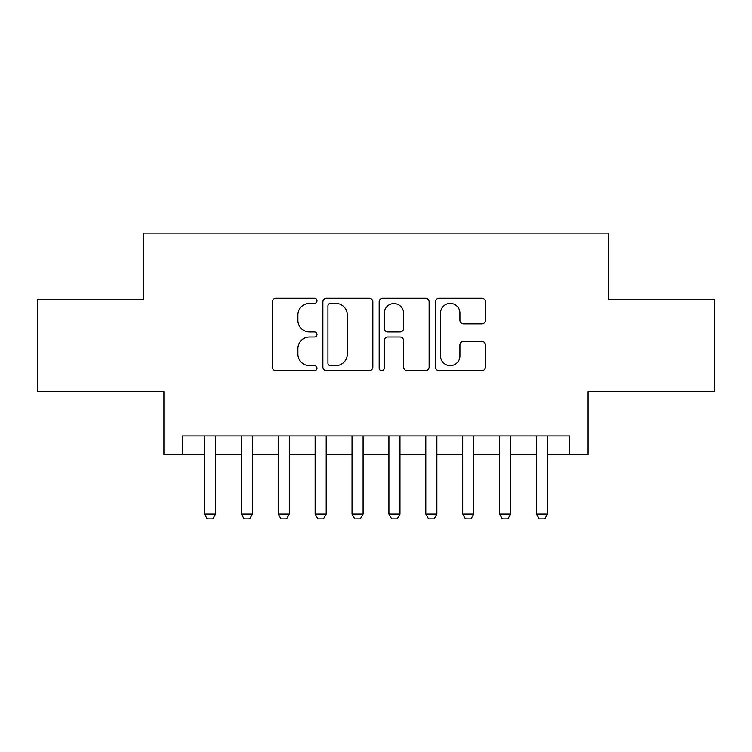 <?xml version="1.0" encoding="UTF-8"?>
<svg xmlns="http://www.w3.org/2000/svg" width="752" height="752" viewBox="0 0 752 752"><rect width="100%" height="100%" fill="white"/><g stroke="black" fill="none" stroke-linecap="round" stroke-linejoin="round"><path stroke-width="1.13" d="M316.987 300.838A2.538 2.538 0 0 0 314.458 298.3L275.993 298.3A3.619 3.619 0 0 0 272.365 301.928L272.365 367.089A3.619 3.619 0 0 0 275.993 370.708L314.458 370.708A2.538 2.538 0 0 0 316.987 368.179A2.538 2.538 0 0 0 314.458 365.641L309.476 365.641A11.581 11.581 0 0 1 297.895 354.06L297.895 348.627A11.581 11.581 0 0 1 309.476 337.037L314.458 337.037A2.538 2.538 0 0 0 316.987 334.508A2.538 2.538 0 0 0 314.458 331.97L309.476 331.97A11.581 11.581 0 0 1 297.895 320.39L297.895 314.956A11.581 11.581 0 0 1 309.476 303.376L314.458 303.376A2.538 2.538 0 0 0 316.987 300.838M481.806 323.83A3.619 3.619 0 0 0 485.425 320.211L485.425 301.928A3.619 3.619 0 0 0 481.806 298.3L439.083 298.3A3.619 3.619 0 0 0 435.464 301.928L435.464 367.089A3.619 3.619 0 0 0 439.083 370.708L481.806 370.708A3.619 3.619 0 0 0 485.425 367.089L485.425 345.008A3.619 3.619 0 0 0 481.806 341.389L463.523 341.389A3.619 3.619 0 0 0 459.904 345.008L459.904 355.959A9.682 9.682 0 0 1 450.213 365.641A9.682 9.682 0 0 1 440.531 355.959L440.531 313.058A9.682 9.682 0 0 1 450.213 303.376A9.682 9.682 0 0 1 459.904 313.058L459.904 320.211A3.619 3.619 0 0 0 463.523 323.83L481.806 323.83M182.369 454.377L182.369 435.934L569.631 435.934L569.631 454.377L588.073 454.377L588.073 391.679L714.4 391.679L714.4 299.465L608.359 299.465L608.359 233.082L143.641 233.082L143.641 299.465L37.6 299.465L37.6 391.679L163.927 391.679L163.927 454.377L204.497 454.377M372.832 301.928A3.619 3.619 0 0 0 369.213 298.3L326.49 298.3A3.619 3.619 0 0 0 322.871 301.928L322.871 367.089A3.619 3.619 0 0 0 326.49 370.708L369.213 370.708A3.619 3.619 0 0 0 372.832 367.089L372.832 301.928M382.787 298.3L425.51 298.3A3.619 3.619 0 0 1 429.129 301.928L429.129 367.089A3.619 3.619 0 0 1 425.51 370.708L407.227 370.708A3.619 3.619 0 0 1 403.608 367.089L403.608 340.665A3.619 3.619 0 0 0 399.989 337.037L387.853 337.037A3.619 3.619 0 0 0 384.234 340.665L384.234 368.179A2.538 2.538 0 0 1 381.706 370.708A2.538 2.538 0 0 1 379.168 368.179L379.168 301.928A3.619 3.619 0 0 1 382.787 298.3M215.561 454.377L241.373 454.377M252.446 454.377L278.259 454.377M289.323 454.377L315.144 454.377M326.208 454.377L352.03 454.377M363.094 454.377L388.906 454.377M399.97 454.377L425.792 454.377M436.856 454.377L462.677 454.377M473.741 454.377L499.554 454.377M510.627 454.377L536.439 454.377M547.503 454.377L569.631 454.377M330.476 303.376A2.538 2.538 0 0 0 327.938 305.904L327.938 363.103A2.538 2.538 0 0 0 330.476 365.641L335.721 365.641A11.581 11.581 0 0 0 347.311 354.06L347.311 314.956A11.581 11.581 0 0 0 335.721 303.376L330.476 303.376M403.608 313.236A9.682 9.682 0 0 0 393.916 303.554A9.682 9.682 0 0 0 384.234 313.236L384.234 328.351A3.619 3.619 0 0 0 387.853 331.97L399.989 331.97A3.619 3.619 0 0 0 403.608 328.351L403.608 313.236M215.561 435.934L215.561 514.124L212.797 518.918L207.261 518.918L204.497 514.124L204.497 435.934M204.497 514.124L215.561 514.124M252.446 435.934L252.446 514.124L249.673 518.918L244.146 518.918L241.373 514.124L241.373 435.934M241.373 514.124L252.446 514.124M289.323 435.934L289.323 514.124L286.559 518.918L281.022 518.918L278.259 514.124L278.259 435.934M278.259 514.124L289.323 514.124M326.208 435.934L326.208 514.124L323.445 518.918L317.908 518.918L315.144 514.124L315.144 435.934M315.144 514.124L326.208 514.124M363.094 435.934L363.094 514.124L360.321 518.918L354.794 518.918L352.03 514.124L352.03 435.934M352.03 514.124L363.094 514.124M399.97 435.934L399.97 514.124L397.206 518.918L391.679 518.918L388.906 514.124L388.906 435.934M388.906 514.124L399.97 514.124M436.856 435.934L436.856 514.124L434.092 518.918L428.555 518.918L425.792 514.124L425.792 435.934M425.792 514.124L436.856 514.124M473.741 435.934L473.741 514.124L470.978 518.918L465.441 518.918L462.677 514.124L462.677 435.934M462.677 514.124L473.741 514.124M510.627 435.934L510.627 514.124L507.854 518.918L502.327 518.918L499.554 514.124L499.554 435.934M499.554 514.124L510.627 514.124M547.503 435.934L547.503 514.124L544.739 518.918L539.203 518.918L536.439 514.124L536.439 435.934M536.439 514.124L547.503 514.124"/></g></svg>
